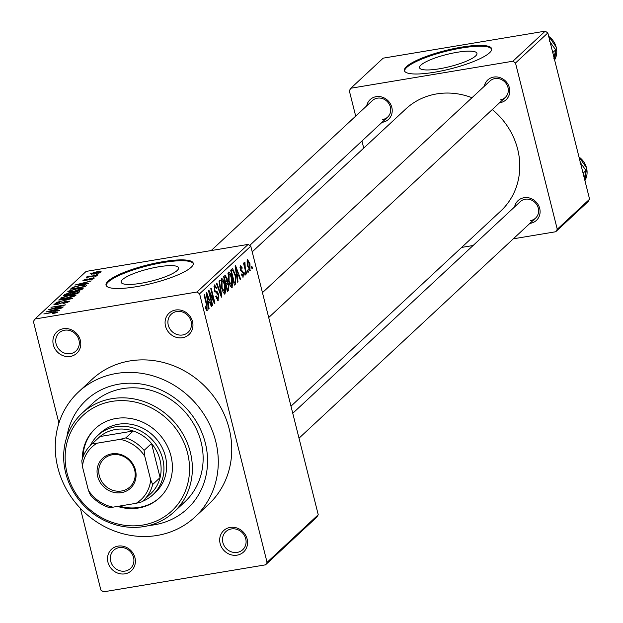 <?xml version="1.0" encoding="UTF-8"?>
<svg xmlns="http://www.w3.org/2000/svg" width="623" height="623" viewBox="0 0 623 623"><rect width="100%" height="100%" fill="white"/><g stroke="black" fill="none" stroke-linecap="round" stroke-linejoin="round"><path stroke-width="0.93" d="M182.5 337.728A14.617 13.34 47.1 0 1 165.516 326.125A14.617 13.34 47.1 0 1 175.538 310.02A14.617 13.34 47.1 0 1 192.523 321.624A14.617 13.34 47.1 0 1 182.5 337.728M176.753 311.523A12.367 11.284 -132.9 0 0 171.27 314.194A12.367 11.284 -132.9 0 0 169.479 328.228A12.367 11.284 -132.9 0 0 182.64 334.972A12.367 11.284 -132.9 0 0 188.115 332.3A12.367 11.284 -132.9 0 0 189.914 318.275A12.367 11.284 -132.9 0 0 176.753 311.523M237.114 555.148A14.617 13.34 47.1 0 1 220.129 543.536A14.617 13.34 47.1 0 1 230.152 527.432A14.617 13.34 47.1 0 1 247.136 539.035A14.617 13.34 47.1 0 1 237.114 555.148M231.359 528.943A12.367 11.284 -132.9 0 0 225.884 531.606A12.367 11.284 -132.9 0 0 224.085 545.639A12.367 11.284 -132.9 0 0 237.254 552.383A12.367 11.284 -132.9 0 0 242.729 549.72A12.367 11.284 -132.9 0 0 244.52 535.687A12.367 11.284 -132.9 0 0 231.359 528.943M124.935 573.838A14.617 13.34 47.1 0 1 107.95 562.234A14.617 13.34 47.1 0 1 117.973 546.13A14.617 13.34 47.1 0 1 134.957 557.733A14.617 13.34 47.1 0 1 124.935 573.838M119.18 547.633A12.367 11.284 -132.9 0 0 113.705 550.304A12.367 11.284 -132.9 0 0 111.906 564.337A12.367 11.284 -132.9 0 0 125.067 571.081A12.367 11.284 -132.9 0 0 130.55 568.41A12.367 11.284 -132.9 0 0 132.341 554.384A12.367 11.284 -132.9 0 0 119.18 547.633M70.321 356.426A14.617 13.34 47.1 0 1 53.337 344.823A14.617 13.34 47.1 0 1 63.359 328.718A14.617 13.34 47.1 0 1 80.344 340.322A14.617 13.34 47.1 0 1 70.321 356.426M64.574 330.221A12.367 11.284 -132.9 0 0 59.092 332.892A12.367 11.284 -132.9 0 0 57.3 346.925A12.367 11.284 -132.9 0 0 70.461 353.669A12.367 11.284 -132.9 0 0 75.936 350.998A12.367 11.284 -132.9 0 0 77.735 336.965A12.367 11.284 -132.9 0 0 64.574 330.221M457.111 52.301A29.593 6.253 -14.1 0 0 419.552 67.751A29.593 6.253 -14.1 0 0 439.386 68.787A29.593 6.253 -14.1 0 0 476.945 53.337A29.593 6.253 -14.1 0 0 457.111 52.301M461.503 47.161A44.973 9.501 -14.1 0 0 404.42 70.648A44.973 9.501 -14.1 0 0 434.566 72.221A44.973 9.501 -14.1 0 0 491.648 48.734A44.973 9.501 -14.1 0 0 461.503 47.161M491.711 49.17A44.973 9.501 -14.1 0 0 461.713 48.01A44.973 9.501 -14.1 0 0 404.576 71.061M140.993 283.286A29.593 6.253 165.9 0 1 121.158 282.25A29.593 6.253 165.9 0 1 158.717 266.792A29.593 6.253 165.9 0 1 178.56 267.828A29.593 6.253 165.9 0 1 140.993 283.286M163.109 261.66A44.973 9.501 -14.1 0 0 106.027 285.139A44.973 9.501 -14.1 0 0 136.172 286.72A44.973 9.501 -14.1 0 0 193.262 263.233A44.973 9.501 -14.1 0 0 163.109 261.66M193.317 263.669A44.973 9.501 -14.1 0 0 163.327 262.509A44.973 9.501 -14.1 0 0 106.183 285.56M484.289 86.27A13.488 12.312 47.1 0 1 493.712 77.081A13.488 12.312 47.1 0 1 509.388 87.788A13.488 12.312 47.1 0 1 500.137 102.655A13.488 12.312 47.1 0 1 499.599 102.733M500.277 99.898A11.245 10.256 -132.9 0 0 505.261 97.468A11.245 10.256 -132.9 0 0 506.888 84.712A11.245 10.256 -132.9 0 0 494.919 78.584A11.245 10.256 -132.9 0 0 489.943 81.013L262.454 292.646M366.706 105.871A13.488 12.312 47.1 0 1 376.136 96.674A13.488 12.312 47.1 0 1 391.812 107.39A13.488 12.312 47.1 0 1 382.561 122.256A13.488 12.312 47.1 0 1 382.024 122.334M382.693 119.491A11.245 10.256 -132.9 0 0 387.677 117.069A11.245 10.256 -132.9 0 0 389.305 104.314A11.245 10.256 -132.9 0 0 377.343 98.177A11.245 10.256 -132.9 0 0 372.359 100.607L211.181 250.563M514.59 206.914A13.488 12.312 47.1 0 1 524.013 197.725A13.488 12.312 47.1 0 1 539.697 208.432A13.488 12.312 47.1 0 1 530.438 223.299A13.488 12.312 47.1 0 1 529.908 223.377M530.578 220.542A11.245 10.256 -132.9 0 0 535.562 218.112A11.245 10.256 -132.9 0 0 537.19 205.356A11.245 10.256 -132.9 0 0 525.228 199.228A11.245 10.256 -132.9 0 0 520.244 201.65L292.763 413.29M66.848 436.925A74.199 67.705 47.1 0 1 119.102 384.118A74.199 67.705 47.1 0 1 205.325 443.039A74.199 67.705 47.1 0 1 154.434 524.8A74.199 67.705 47.1 0 1 149.216 525.462M173.957 511.997L184.735 501.967A67.455 61.552 -132.9 0 0 194.524 425.431A67.455 61.552 -132.9 0 0 122.723 388.635A67.455 61.552 -132.9 0 0 92.843 403.198L82.065 413.22A67.455 61.552 47.1 0 1 111.953 398.658A67.455 61.552 47.1 0 1 183.746 435.454A67.455 61.552 47.1 0 1 173.957 511.997A67.455 61.552 47.1 0 1 144.077 526.552A67.455 61.552 47.1 0 1 72.276 489.756A67.455 61.552 47.1 0 1 82.065 413.22M157.113 535.461A85.444 77.968 -132.9 0 0 194.968 517.02A85.444 77.968 -132.9 0 0 207.366 420.073A85.444 77.968 -132.9 0 0 116.423 373.465A85.444 77.968 -132.9 0 0 78.568 391.906A85.444 77.968 -132.9 0 0 66.17 488.853A85.444 77.968 -132.9 0 0 157.113 535.461M194.968 517.02L208.44 504.49A85.444 77.968 -132.9 0 0 220.83 407.543A85.444 77.968 -132.9 0 0 129.896 360.935A85.444 77.968 -132.9 0 0 92.04 379.376L78.568 391.906M290.98 406.196L500.767 211.018A69.706 63.601 -132.9 0 0 492.271 109.555M471.977 97.725A69.706 63.601 -132.9 0 0 436.692 93.909A69.706 63.601 -132.9 0 0 405.807 108.955L252.214 251.856M247.845 269.954L248.382 272.087L247.954 272.485L247.417 270.351L247.845 269.954M245.252 268.054L246.661 273.676L246.233 274.081L243.507 263.225L243.936 262.828L244.372 264.557L244.403 262.158L244.956 262.361L245.252 268.054L244.746 268.139M244.403 262.158L244.956 262.361L244.271 262.478M244.901 272.687L245.439 274.821L245.01 275.218L244.473 273.084L244.901 272.687M242.744 277.103L243.352 277.001L241.428 274.486L241.81 273.894L242.993 275.421L243.149 273.201L240.322 269.775L240.509 265.78L242.285 267.952L241.903 268.544L240.914 267.314L240.696 269.152L243.507 272.531L243.048 277.165M241.841 275.685L242.993 275.421M240.011 267.399L241.085 267.22L240.011 267.462M237.246 276.947L237.994 281.744L237.542 282.164L235.097 266.029L235.549 265.616L240.665 279.26L240.213 279.68L238.726 275.568L236.763 277.025M231.483 287.491L232.2 287.374L230.385 286.175L228.68 281.456L228.361 272.064C229.778 271.947 230.969 273.988 231.935 278.193L232.862 283.948L231.857 287.561M224.436 294.04L225.16 293.924L223.346 292.724L221.64 288.005L221.321 278.613C222.738 278.497 223.93 280.537 224.895 284.742L225.814 290.497L224.817 294.111M206.797 310.628L207.295 310.542L206.361 310.114L205.201 306.757L205.582 306.166L206.875 308.782L207.054 307.225L204.04 294.928L204.469 294.531L207.015 304.655L207.046 310.682M205.863 308.992L206.875 308.782M250.781 246.178L199.601 293.799L196.993 292.008L248.172 244.395L250.781 246.178L318.244 514.746L316.702 517.23L265.523 564.843L103.48 591.85L100.871 590.067L80.32 508.243M199.601 293.799L267.065 562.367L318.244 514.746M208.347 303.829L209.094 308.634L208.643 309.047L206.205 292.919L206.649 292.499L211.765 306.142L211.322 306.563L209.826 302.451L207.864 303.907M209.686 293.347L212.684 305.293L212.256 305.691L208.51 290.77L208.97 290.341L213.782 300.621L210.776 288.659L211.205 288.262L214.951 303.183L214.491 303.611L209.686 293.347L209.18 293.433M214.514 284.937L216.929 288.2L216.547 288.792L214.966 286.673L214.764 289.812L215.285 291.214L217.147 291.665L218.689 294.609L218.042 300.395L215.753 296.462L216.134 295.87L218.042 298.394L218.268 295.037L214.328 290.162L214.873 284.75M216.516 298.752L218.042 298.394M213.923 286.744L215.239 286.525L213.915 286.845M219.428 280.615L221.827 296.782L221.414 297.171L216.391 283.434L216.835 283.021L221.157 295.263L218.977 281.028L219.428 280.615M224.965 275.459L227.084 278.115L227.411 281.674L228.914 284.789L228.711 290.388L227.379 291.619L223.634 276.698L225.386 275.226M235.401 274.852L235.673 283.901L234.419 285.069L230.674 270.148L232.62 268.677L235.401 274.852L234.894 274.938M231.873 269.035L232.293 268.731M249.691 270.686L250.236 270.6L247.627 266.091L247.409 259.355L249.987 263.755L249.979 270.732M251.887 266.192L252.416 268.326L251.988 268.723L251.458 266.589L251.887 266.192M248.172 244.395L86.138 271.402L34.95 319.015L33.408 321.491L58.92 423.064M98.956 273.754L96.448 274.494L98.956 273.754M96.012 276.487L93.512 277.227L96.012 276.487M88.567 283.418L74.877 285.046L91.238 280.926L86.075 282.414L84.596 283.792L88.567 283.418M79.409 290.341L73.997 291.564C69.784 292.335 67.782 292.249 68 291.299L77.127 288.519L81.925 288.044L82.921 288.815L79.409 290.341M67.782 291.712L68 291.299L68.172 291.977M83.139 288.402L82.921 288.815M72.369 296.891L66.957 298.113C62.744 298.884 60.743 298.799 60.961 297.849L70.088 295.068L74.885 294.593L75.881 295.364L72.369 296.891M60.743 298.261L60.961 297.849L61.132 298.526M76.099 294.952L75.881 295.364M67.65 302.482L67.494 301.867L65.874 301.477L56.927 304.647L54.162 304.18L59.792 302.256L55.875 303.884L59.021 303.868L66.272 301.08L69.153 301.618L62.83 303.759L67.681 301.54L67.891 302.381M53.928 304.585L54.162 304.18L54.318 304.811M55.875 303.884L55.844 304.803M69.418 301.158L69.153 301.618M59.668 310.301L45.985 311.928L62.347 307.817L57.184 309.296L55.696 310.682L59.668 310.301M196.993 292.008L34.95 319.015M56.311 312.785L52.55 313.603L56.327 312.255L55.696 312.006L43.82 313.937L54.123 311.897L58.009 311.991L56.311 312.785M56.452 312.738L55.696 312.006M63.258 306.96L48.29 309.779L62.214 305.729L50.985 307.271L65.524 304.849L51.623 308.899L63.258 306.96M72.408 298.456L56.171 302.451L70.469 298.954L58.757 300.045L59.208 299.624L72.408 298.456M79.285 292.055L77.953 293.285L63.414 295.715L64.745 294.477L69.581 292.771L76.318 291.548L79.285 292.055L79.604 291.541M86.254 285.568L84.993 286.736L70.454 289.165L72.603 287.367L80.523 285.287C84.775 284.493 86.683 284.586 86.254 285.568L86.558 285.046M92.71 279.174L91.519 278.403L85.141 280.685L83.093 280.288L87.111 278.863L84.619 280.023L85.359 280.319L91.682 278.053L94.065 278.442L89.619 279.984L92.71 278.45L92.882 279.112M82.898 280.63L83.093 280.288L83.225 280.809M84.619 280.023L84.596 280.763M88.848 276.371L97.243 275.35L86.239 277.508L88.349 276.83L86.986 276.667L87.96 276.191L89.346 276.051L88.949 277.056M100.949 272.041L94.275 274.065L89.992 273.863L96.557 271.862L101.121 271.729M545.218 31.15L547.827 32.933L515.501 63.009L512.893 61.225L545.218 31.15L383.176 58.157L350.85 88.232L349.308 90.709L355.694 116.112M361.947 141.008L363.731 148.103M515.501 63.009L557.266 229.264L589.592 199.196L588.05 201.673L555.724 231.748L513.313 238.811M473.098 245.517L461.635 247.424M547.827 32.933L589.592 199.196M512.893 61.225L350.85 88.232M555.724 231.748L557.266 229.264M265.523 564.843L267.065 562.367M50.307 311.165L54.139 310.83L55.338 309.717L47.753 311.438L50.401 311.523M55.665 311.041L55.338 309.717M62.292 302.794L62.16 302.264M75.196 295.824L74.885 294.593M74.324 296.229L74.176 295.652L69.612 295.473L62.666 297.56L62.682 298.627M62.666 297.56C62.526 298.285 64.107 298.339 67.409 297.708L74.339 295.341L74.534 296.135M64.987 295.45L64.745 294.477M72.323 293.332L72.167 292.693M65.54 295.029L69.885 294.305L70.999 293.16L69.387 293.129L66.287 294.336L65.617 295.341M71.31 294.399L70.999 293.16L71.31 294.399M71.583 294.025L76.684 293.176L77.852 291.946L75.905 291.946L72.432 293.238L71.661 294.336M78.148 293.114L77.852 291.946M77.836 293.308L77.595 292.327M82.236 289.274L81.925 288.044M81.364 289.679L81.216 289.103L76.652 288.924L69.706 291.011L69.721 292.078M69.706 291.011C69.566 291.735 71.147 291.782 74.448 291.159L81.379 288.792L81.574 289.586M72.821 288.254L72.603 287.367M72.657 288.792L83.723 286.627L84.79 285.435L85.094 286.65M84.72 286.782L83.459 285.256L80.071 285.692L74.238 287.156L72.58 288.48M79.207 284.275L83.038 283.94L84.23 282.834L76.652 284.555L79.3 284.641M84.564 284.158L84.23 282.834M88.123 276.838L87.96 276.191M89.019 277.048L88.894 276.542M99.571 272.765L99.446 272.282L96.23 272.243L91.495 273.622L91.565 274.416M91.495 273.622L94.704 273.668L99.54 272.111L99.688 272.718M205.847 308.953L206.641 308.821M208.596 308.712L209.094 308.634M211.205 306.236L211.765 306.142M207.7 302.809L209.826 302.451M207.366 297.241L208.051 301.953L209.242 300.839L206.852 294.227L207.366 297.241L206.867 297.319M207.584 302.03L208.051 301.953M206.415 294.305L206.852 294.227M212.178 305.379L212.684 305.293M213.144 300.73L213.782 300.621M214.335 303.284L214.951 303.183M217.629 300.309L218.439 300.177M216.399 288.285L216.929 288.2M214.257 289.897L214.764 289.812M214.67 291.315L215.285 291.214M214.974 292.023L217.147 291.665M218.175 294.695L218.689 294.609M221.297 296.875L221.827 296.782M220.737 295.325L221.157 295.263M224.389 284.828L224.895 284.742M225.199 290.606L225.814 290.497M220.69 280.443L221.998 280.225L222.068 287.631L224.724 292.179L224.459 285.1L223.431 281.892L221.765 280.35L220.682 280.529M221.562 287.709L222.068 287.631M223.236 292.522L224.724 292.179M226.562 278.201L227.084 278.115M226.313 281.861L227.411 281.674M228.4 284.875L228.914 284.789M224.498 278.045L225.619 282.499L226.834 281.191L226.717 278.761L225.246 277.352L223.992 278.131M225.113 282.585L225.619 282.499M223.797 277.352L225.744 277.025L223.852 277.585M226.056 284.244L227.372 289.477L228.672 288.028L228.485 285.202L226.904 283.457L225.549 284.329M226.865 289.563L227.372 289.477M225.394 283.714L227.34 283.2L225.347 283.535M231.429 278.279L231.935 278.193M232.247 284.049L232.862 283.948M227.73 273.894L229.038 273.676L229.116 281.074L231.764 285.63L231.499 278.551L230.471 275.343L228.805 273.801L227.722 273.98M228.61 281.16L229.116 281.074M230.276 285.965L231.764 285.63M234.186 284.15L235.673 283.901M231.538 271.496L234.412 282.928L235.183 282.211L235.712 279.034L234.972 275.226L232.986 270.514L231.032 271.581M233.905 283.013L234.412 282.928M230.892 271.021L232.986 270.514M237.495 281.83L237.994 281.744M240.096 279.353L240.665 279.26M236.6 275.919L238.726 275.568M236.257 270.351L236.95 275.07L238.142 273.956L235.743 267.345L236.257 270.351L235.767 270.437M236.483 275.148L236.95 275.07M235.307 267.415L235.743 267.345M241.817 275.615L242.612 275.483M241.74 268.046L242.285 267.952M240.198 269.237L240.696 269.152M240.392 270.032L241.054 269.923M242.962 272.625L243.507 272.531M244.932 274.899L245.439 274.821M246.155 273.762L246.661 273.676M243.866 264.643L244.372 264.557M244.169 265.865L244.777 265.764M247.868 272.165L248.382 272.087M249.48 263.841L249.987 263.755M246.918 261.006L247.938 260.835L248.055 265.686L249.854 269.035L249.589 264.261L247.79 260.92L246.918 261.068M247.549 265.772L248.055 265.686M248.639 269.237L249.535 269.089M248.663 269.292L249.854 269.035M251.91 268.412L252.416 268.326M117.529 506.406A47.216 43.088 -132.9 0 0 138.586 507.994A47.216 43.088 -132.9 0 0 159.504 497.8A47.216 43.088 -132.9 0 0 166.357 444.23A47.216 43.088 -132.9 0 0 116.096 418.469A47.216 43.088 -132.9 0 0 95.179 428.663A47.216 43.088 -132.9 0 0 82.291 458.98M119.297 506.117A47.216 43.088 -132.9 0 0 139.256 507.371A47.216 43.088 -132.9 0 0 159.838 497.489M111.813 401.422A65.205 59.504 -132.9 0 0 67.097 473.278A65.205 59.504 -132.9 0 0 142.869 525.049A65.205 59.504 -132.9 0 0 187.585 453.194A65.205 59.504 -132.9 0 0 111.813 401.422M90.374 445.445A40.472 36.928 47.1 0 1 97.749 435.477L100.443 432.977A40.472 36.928 47.1 0 1 118.378 424.24A40.472 36.928 47.1 0 1 161.45 446.317A40.472 36.928 47.1 0 1 155.579 492.24L152.884 494.748A40.472 36.928 47.1 0 1 142.418 501.39M95.514 428.351A47.216 43.088 -132.9 0 0 82.991 456.932M552.765 52.581L555.693 49.848L553.87 58.406M549.587 41.344L555.693 49.848M97.663 476.408A20.458 18.674 47.1 0 1 111.696 453.863A20.458 18.674 47.1 0 1 135.471 470.108A20.458 18.674 47.1 0 1 121.438 492.653A20.458 18.674 47.1 0 1 97.663 476.408M134.63 469.937A19.111 17.436 -132.9 0 0 121.687 455.654A19.111 17.436 -132.9 0 0 103.948 458.886A19.111 17.436 -132.9 0 0 99.314 475.824A19.111 17.436 -132.9 0 0 112.249 490.106A19.111 17.436 -132.9 0 0 129.989 486.875A19.111 17.436 -132.9 0 0 134.63 469.937M97.749 435.477A40.472 36.928 47.1 0 1 135.308 428.64A40.472 36.928 47.1 0 1 162.712 458.878A40.472 36.928 47.1 0 1 152.884 494.748M150.704 479.928L152.682 484.492A38.221 34.88 47.1 0 1 143.274 500.619L150.68 493.728A38.221 34.88 -132.9 0 0 160.088 477.6A38.221 34.88 -132.9 0 0 159.963 459.852A38.221 34.88 -132.9 0 0 151.521 443.49A38.221 34.88 -132.9 0 0 133.236 430.999L99.999 436.536A38.221 34.88 -132.9 0 0 98.613 437.751L91.199 444.643A38.221 34.88 47.1 0 1 92.586 443.428L96.97 443.21A35.978 32.824 -132.9 0 0 82.423 466.58L88.388 490.317A35.978 32.824 -132.9 0 0 113.028 507.161L136.164 503.306A35.978 32.824 -132.9 0 0 150.704 479.928L144.746 456.2A35.978 32.824 -132.9 0 0 120.099 439.355L96.97 443.21M120.099 439.355L125.823 437.891L133.236 430.999A38.221 34.88 -132.9 0 0 99.999 436.536L92.586 443.428M152.682 484.492L160.088 477.6L151.521 443.49L144.115 450.382L144.746 456.2M113.028 507.161L108.651 507.371A38.221 34.88 47.1 0 1 90.358 494.88L88.388 490.317M82.423 466.58L81.792 460.771A38.221 34.88 47.1 0 1 91.199 444.643M143.274 500.619A38.221 34.88 47.1 0 1 141.888 501.834L136.164 503.306M125.823 437.891A38.221 34.88 47.1 0 1 144.115 450.382M583.066 173.225L585.994 170.492L584.172 179.05M579.888 161.988L585.994 170.492M60.789 303.572L60.665 303.082M70.913 294.461L70.687 293.558M71.879 288.924L71.653 288.044M87.602 280.046L87.461 279.486M206.509 304.74L207.015 304.655M214.865 291.798L216.212 291.58M219.935 293.137L220.394 293.067M227.138 290.645L228.711 290.388M240.462 270.289L241.701 270.086M554.602 59.909A17.989 16.416 -132.9 0 0 556.238 47.371A17.989 16.416 -132.9 0 0 548.692 36.368M578.954 156.848L586.609 167.899L584.911 180.569A17.989 16.416 -132.9 0 0 586.547 168.015A17.989 16.416 -132.9 0 0 578.993 157.012M56.413 312.115L56.561 312.707M232.784 270.491L230.837 270.818M245.065 264.02L244.325 264.144M554.61 59.925L556.3 47.255L548.645 36.204M268.708 317.543L505.261 97.468M535.562 218.112L299.017 438.187M387.677 117.069L249.698 245.439"/></g></svg>
